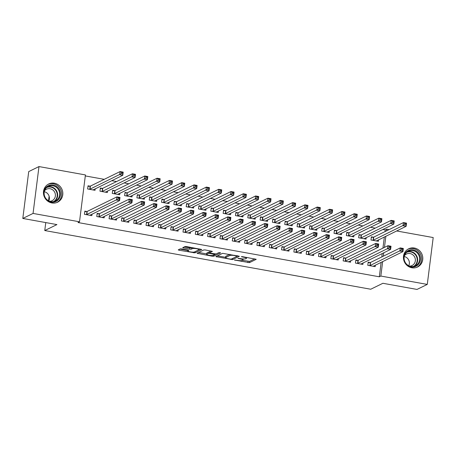 <?xml version="1.0" encoding="UTF-8"?>
<svg xmlns="http://www.w3.org/2000/svg" width="456" height="456" viewBox="0 0 456 456"><rect width="100%" height="100%" fill="white"/><g stroke="black" fill="none" stroke-linecap="round" stroke-linejoin="round"><path stroke-width="0.68" d="M234.441 260.023L249.455 262.65L256.226 259.31L242.489 256.654L241.338 256.671L243.629 257.207A4.081 0.758 -172.8 0 1 246.479 258.301A4.081 0.758 -172.8 0 1 246.303 258.489L245.744 258.763A4.081 0.758 -172.8 0 1 240.682 258.649L237.912 258.324L240.158 258.905A4.081 0.758 -172.8 0 1 243.014 260A4.081 0.758 -172.8 0 1 242.831 260.188L242.273 260.461A4.081 0.758 -172.8 0 1 237.211 260.347L234.441 260.023M54.389 183.204A10.135 9.582 -116.1 0 1 62.689 191.782A10.135 9.582 -116.1 0 1 57.598 202.185A10.135 9.582 -116.1 0 1 51.898 202.96A10.135 9.582 -116.1 0 1 43.599 194.381A10.135 9.582 -116.1 0 1 48.689 183.979A10.135 9.582 -116.1 0 1 54.389 183.204M414.361 248.018A10.135 9.582 -116.1 0 1 422.661 256.597A10.135 9.582 -116.1 0 1 417.571 266.999A10.135 9.582 -116.1 0 1 411.871 267.775A10.135 9.582 -116.1 0 1 403.571 259.196A10.135 9.582 -116.1 0 1 408.661 248.799A10.135 9.582 -116.1 0 1 414.361 248.018M181.762 248.953L180.177 248.913L178.239 249.894L179.128 250.236L194.98 252.841L201.751 249.5L186.589 246.588L185.011 246.553L182.679 247.722L189.673 249.164L191.258 249.198L192.386 248.651A3.409 0.633 -172.8 0 1 196.165 248.668A3.409 0.633 -172.8 0 1 199.004 249.66A3.409 0.633 -172.8 0 1 198.856 249.814L194.433 251.974A3.409 0.633 -172.8 0 1 190.659 251.957A3.409 0.633 -172.8 0 1 187.815 250.965A3.409 0.633 -172.8 0 1 187.963 250.811L188.761 250.395L187.866 250.053L181.762 248.953M79.504 221.793L33.06 213.425L38.982 166.571L85.426 174.933L79.504 221.793L77.982 222.534L379.318 276.792L380.834 276.051L382.669 261.55M396.612 230.964L433.2 237.553L427.278 284.413L417.018 289.429L382.897 283.284L370.734 289.235L44.762 230.542L56.926 224.591L22.8 218.447L33.06 213.425M427.278 284.413L380.834 276.051M215.899 256.608L232.588 259.612L239.36 256.272L222.613 253.325L215.899 256.608M212.2 256.192L197.043 253.279L203.809 249.939L205.394 249.973L212.393 251.416L209.612 252.806L210.45 253.205L216.081 253.969L218.92 252.584L220.653 252.846L213.784 256.226L212.2 256.192L212.285 255.52M49.105 196.165L48.524 200.777M45.771 222.585L44.762 230.542M99.157 213.716L97.162 213.357L96.763 216.526L104.15 217.854L104.344 216.315M102.355 188.391L100.36 188.032L99.961 191.195L107.354 192.523L107.548 190.99M123.793 218.156L121.798 217.797L121.399 220.96L128.791 222.294L128.985 220.755M126.996 192.825L125.001 192.466L124.602 195.63L131.989 196.963L132.183 195.424M148.434 222.591L146.439 222.232L146.04 225.395L153.433 226.729L153.626 225.19M151.631 197.26L149.636 196.901L149.237 200.07L156.63 201.398L156.824 199.859M173.069 227.025L171.08 226.666L170.675 229.835L178.068 231.163L178.262 229.624M176.272 201.7L174.277 201.341L173.879 204.505L181.271 205.833L181.465 204.299M197.71 231.466L195.715 231.106L195.316 234.27L202.709 235.604L202.903 234.065M200.908 206.135L198.919 205.776L198.514 208.939L205.907 210.273L206.101 208.734M222.351 235.9L220.356 235.541L219.957 238.705L227.344 240.038L227.538 238.499M225.549 210.569L223.554 210.21L223.155 213.38L230.548 214.708L230.742 213.169M246.987 240.335L244.992 239.976L244.593 243.145L251.986 244.473L252.179 242.934M250.19 215.01L248.195 214.651L247.796 217.814L255.183 219.148L255.377 217.609M271.628 244.775L269.633 244.416L269.234 247.579L276.627 248.913L276.82 247.374M274.825 219.444L272.83 219.085L272.431 222.249L279.824 223.582L280.018 222.043M296.263 249.21L294.268 248.851L293.869 252.014L301.262 253.348L301.456 251.809M299.467 223.879L297.472 223.52L297.073 226.689L304.46 228.017L304.659 226.478M320.904 253.644L318.909 253.285L318.51 256.454L325.903 257.782L326.097 256.243M324.102 228.319L322.107 227.96L321.708 231.124L329.101 232.457L329.295 230.918M345.545 258.085L343.55 257.725L343.146 260.889L350.539 262.223L350.732 260.684M348.743 232.754L346.748 232.395L346.349 235.558L353.742 236.892L353.936 235.353M370.181 262.519L368.186 262.16L367.787 265.324L375.18 266.657L375.373 265.118M373.378 237.188L371.389 236.829L370.984 239.998L378.377 241.327L378.571 239.788M379.318 276.792L381.148 262.291M381.826 256.927L382.259 253.507M382.937 248.144L384.345 236.966M385.024 231.602L385.234 229.932L382.772 229.488M375.254 228.137L370.454 227.27M362.936 225.919L358.131 225.053M350.613 223.702L345.813 222.836M338.295 221.479L333.496 220.618M325.977 219.262L321.172 218.401M313.66 217.045L308.854 216.178M301.336 214.827L296.537 213.961M289.018 212.61L284.219 211.744M276.701 210.393L271.896 209.526M264.377 208.17L259.578 207.309M252.06 205.952L247.26 205.092M239.742 203.735L234.937 202.869M227.419 201.518L222.619 200.651M215.101 199.3L210.301 198.434M202.783 197.083L197.984 196.217M190.465 194.86L185.66 193.999M178.142 192.643L173.343 191.782M165.824 190.426L161.025 189.559M153.507 188.208L148.702 187.342M141.183 185.991L136.384 185.125M128.866 183.774L124.066 182.907M116.548 181.551L111.743 180.69M104.23 179.333L85.3 175.925M361.061 234.971L359.066 234.612L358.667 237.781L366.06 239.109L366.253 237.57M357.863 260.302L355.868 259.943L355.469 263.106L362.862 264.44L363.056 262.901M336.425 230.536L334.43 230.177L334.031 233.341L341.419 234.675L341.612 233.136M333.222 255.862L331.227 255.502L330.828 258.672L338.221 260L338.415 258.466M311.784 226.096L309.789 225.737L309.39 228.906L316.783 230.234L316.977 228.701M308.587 251.427L306.592 251.068L306.193 254.237L313.58 255.565L313.774 254.026M287.143 221.662L285.154 221.302L284.749 224.472L292.142 225.8L292.336 224.261M283.945 246.992L281.95 246.633L281.551 249.797L288.944 251.131L289.138 249.592M262.508 217.227L260.513 216.868L260.114 220.031L267.507 221.365L267.7 219.826M259.304 242.552L257.315 242.193L256.91 245.362L264.303 246.69L264.497 245.157M237.867 212.787L235.872 212.428L235.473 215.597L242.866 216.925L243.059 215.392M234.669 238.117L232.674 237.758L232.275 240.928L239.668 242.256L239.862 240.717M213.231 208.352L211.236 207.993L210.837 211.162L218.225 212.49L218.424 210.951M210.028 233.683L208.033 233.324L207.634 236.487L215.027 237.821L215.221 236.282M188.59 203.917L186.595 203.558L186.196 206.722L193.589 208.056L193.783 206.517M185.392 229.243L183.397 228.883L182.998 232.053L190.386 233.381L190.585 231.847M163.949 199.477L161.96 199.118L161.555 202.287L168.948 203.615L169.142 202.082M160.751 224.808L158.756 224.449L158.357 227.618L165.75 228.946L165.944 227.407M139.314 195.043L137.319 194.683L136.92 197.847L144.313 199.181L144.506 197.642M136.116 220.373L134.121 220.014L133.722 223.178L141.109 224.512L141.303 222.973M114.673 190.608L112.678 190.249L112.279 193.412L119.671 194.746L119.865 193.207M111.475 215.933L109.48 215.574L109.081 218.743L116.474 220.071L116.668 218.538M90.037 186.168L88.042 185.809L87.643 188.978L95.03 190.306L95.23 188.767M86.834 211.498L84.844 211.139L84.44 214.309L91.833 215.637L92.026 214.098M22.8 218.447L28.722 171.587L38.982 166.571M385.234 229.932L386.756 229.191L389.093 229.613M383.348 256.186L383.781 252.761M384.454 247.397L385.867 236.219M386.545 230.856L386.756 229.191M242.495 260.353L249.614 261.385L254.767 258.865M237.245 256.147L237.901 255.827M217.461 255.844L225.635 257.315M230.2 259.082L231.306 259.111L237.2 256.226L234.863 255.628A4.081 0.758 -172.8 0 0 229.795 255.514L225.771 257.486A4.081 0.758 -172.8 0 0 225.589 257.674A4.081 0.758 -172.8 0 0 228.445 258.769L230.2 259.082M225.589 257.674L225.748 256.409A4.081 0.758 -172.8 0 1 225.931 256.221L229.738 254.357M206.693 253.906L198.662 252.459M210.934 250.971L209.76 251.666M215.865 254.02L214.873 254.505M206.79 254.186A3.409 0.633 -172.8 0 0 206.636 254.345A3.409 0.633 -172.8 0 0 209.481 255.331A3.409 0.633 -172.8 0 0 213.26 255.354L214.873 254.533L209.925 253.462L208.346 253.428L206.79 254.186L206.95 252.92A3.409 0.633 -172.8 0 0 206.796 253.074L206.636 254.345M209.652 252.134L208.506 252.162L208.346 253.428M206.95 252.92L208.506 252.162M184.292 246.901L189.833 247.899L192.13 247.585M198.998 249.688L200.292 249.056M179.858 249.073L187.872 250.515M376.793 241.042L376.844 240.637M376.382 240.967L406.136 226.301L403.058 225.748L403.457 222.585L373.743 237.12L371.315 237.416M404.757 223.457L403.457 222.585L406.535 223.138L406.136 226.301L405.988 223.679L404.757 223.457L404.597 224.722L405.829 224.945M404.597 224.722L372.979 240.358M405.988 223.679L406.535 223.138M373.646 265.962L373.595 266.372M368.112 262.747L370.54 262.451L400.26 247.91L403.338 248.469L402.939 251.632L373.185 266.298M402.631 250.276L402.939 251.632L399.861 251.079L400.26 247.91L401.554 248.788L401.394 250.053L402.631 250.276L402.79 249.01L401.554 248.788M369.782 265.683L401.394 250.053M403.338 248.469L402.79 249.01M364.475 238.824L364.526 238.42M364.065 238.75L393.819 224.084L390.741 223.531L391.14 220.362L361.42 234.903L358.992 235.199M392.439 221.24L391.14 220.362L394.218 220.921L393.819 224.084L393.67 221.462L392.439 221.24L392.274 222.505L393.511 222.727M392.274 222.505L360.662 238.14M393.67 221.462L394.218 220.921M352.157 236.607L352.209 236.197M351.747 236.533L381.501 221.867L378.417 221.314L378.822 218.145L349.102 232.685L346.674 232.982M380.116 219.022L378.822 218.145L381.9 218.703L381.501 221.867L381.347 219.245L380.116 219.022L379.956 220.288L381.187 220.51M379.956 220.288L348.344 235.917M381.347 219.245L381.9 218.703M361.323 263.745L361.272 264.155M355.794 260.53L358.222 260.233L387.936 245.693L391.02 246.246L390.621 249.415L360.867 264.081M390.307 248.058L390.621 249.415L387.537 248.862L387.936 245.693L389.236 246.571L389.076 247.836L390.307 248.058L390.467 246.787L389.236 246.571M357.464 263.465L389.076 247.836M391.02 246.246L390.467 246.787M349.005 261.527L348.954 261.932M343.476 258.313L345.904 258.016L375.619 243.475L378.697 244.028L378.298 247.198L348.544 261.864M377.99 245.841L378.298 247.198L375.22 246.639L375.619 243.475L376.918 244.348L376.759 245.619L377.99 245.841L378.149 244.57L376.918 244.348M345.141 261.248L376.759 245.619M378.697 244.028L378.149 244.57M405.39 252.846A8.767 8.293 -116.1 0 1 417.143 251.763A8.767 8.293 -116.1 0 1 418.716 263.99A8.767 8.293 -116.1 0 1 406.957 265.073A8.767 8.293 -116.1 0 1 405.39 252.846M418.032 263.671A8.117 7.678 63.9 0 0 417.81 253.627A8.117 7.678 63.9 0 0 408.297 251.222A8.117 7.678 63.9 0 0 405.692 253.354A8.117 7.678 63.9 0 0 405.914 263.397A8.117 7.678 63.9 0 0 415.433 265.808A8.117 7.678 63.9 0 0 418.032 263.671M404.261 256.517A6.395 6.042 -116.1 0 1 408.77 265.734M404.512 255.594A6.395 6.042 -116.1 0 1 406.456 254.038A6.395 6.042 -116.1 0 1 413.951 255.936A6.395 6.042 -116.1 0 1 414.122 263.842A6.395 6.042 -116.1 0 1 412.076 265.523A6.395 6.042 -116.1 0 1 409.653 266.11M416.562 267.421A10.066 9.519 63.9 0 0 419.702 264.816A10.066 9.519 63.9 0 0 419.463 252.402A10.066 9.519 63.9 0 0 407.715 249.335M45.418 188.032A8.767 8.293 -116.1 0 1 57.171 186.949A8.767 8.293 -116.1 0 1 58.744 199.175A8.767 8.293 -116.1 0 1 46.985 200.258A8.767 8.293 -116.1 0 1 45.418 188.032M58.06 198.856A8.117 7.678 63.9 0 0 57.838 188.807A8.117 7.678 63.9 0 0 48.325 186.401A8.117 7.678 63.9 0 0 45.72 188.539A8.117 7.678 63.9 0 0 45.942 198.582A8.117 7.678 63.9 0 0 55.461 200.988A8.117 7.678 63.9 0 0 58.06 198.856M44.289 191.702A6.395 6.042 -116.1 0 1 48.798 200.919M44.54 190.773A6.395 6.042 -116.1 0 1 46.483 189.223A6.395 6.042 -116.1 0 1 53.979 191.115A6.395 6.042 -116.1 0 1 54.15 199.027A6.395 6.042 -116.1 0 1 52.104 200.708A6.395 6.042 -116.1 0 1 49.681 201.29M56.59 202.601A10.066 9.519 63.9 0 0 59.73 199.996A10.066 9.519 63.9 0 0 59.491 187.581A10.066 9.519 63.9 0 0 47.743 184.515M339.834 234.39L339.885 233.979M339.424 234.316L369.178 219.649L366.1 219.097L366.499 215.927L336.784 230.468L334.356 230.764M367.798 216.805L366.499 215.927L369.582 216.48L369.178 219.649L369.029 217.022L367.798 216.805L367.639 218.071L368.87 218.293M367.639 218.071L336.021 233.7M369.029 217.022L369.582 216.48M327.516 232.167L327.568 231.762M327.106 232.098L356.86 217.432L353.782 216.874L354.181 213.71L324.461 228.251L322.033 228.547M355.48 214.582L354.181 213.71L357.259 214.263L356.86 217.432L356.712 214.804L355.48 214.582L355.321 215.853L356.552 216.07M355.321 215.853L323.703 231.483M356.712 214.804L357.259 214.263M336.688 259.31L336.636 259.715M331.153 256.09L333.581 255.799L363.301 241.258L366.379 241.811L365.98 244.98L336.226 259.641M365.672 243.618L365.98 244.98L362.902 244.422L363.301 241.258L364.6 242.13L364.441 243.396L365.672 243.618L365.832 242.353L364.6 242.13M332.823 259.031L364.441 243.396M366.379 241.811L365.832 242.353M324.37 257.093L324.319 257.498M318.835 253.872L321.263 253.576L350.983 239.041L354.061 239.594L353.662 242.757L323.908 257.423M353.349 241.401L353.662 242.757L350.578 242.204L350.983 239.041L352.277 239.913L352.117 241.178L353.349 241.401L353.508 240.135L352.277 239.913M320.505 256.813L352.117 241.178M354.061 239.594L353.508 240.135M315.199 229.949L315.25 229.545M314.788 229.875L344.542 215.215L341.458 214.656L341.863 211.493L312.143 226.033L309.715 226.324M343.157 212.365L341.863 211.493L344.941 212.046L344.542 215.215L344.394 212.587L343.157 212.365L342.997 213.63L344.229 213.853M342.997 213.63L311.385 229.265M344.394 212.587L344.941 212.046M312.046 254.875L311.995 255.28M306.517 251.655L308.946 251.359L338.66 236.818L341.743 237.376L341.339 240.54L311.59 255.206M341.031 239.183L341.339 240.54L338.261 239.987L338.66 236.818L339.959 237.696L339.8 238.961L341.031 239.183L341.191 237.918L339.959 237.696M308.182 254.596L339.8 238.961M341.743 237.376L341.191 237.918M302.875 227.732L302.926 227.327M302.47 227.658L332.224 212.992L329.141 212.439L329.54 209.275L299.826 223.81L297.397 224.107M330.839 210.148L329.54 209.275L332.623 209.828L332.224 212.992L332.071 210.37L330.839 210.148L330.68 211.413L331.911 211.635M330.68 211.413L299.068 227.048M332.071 210.37L332.623 209.828M299.729 252.652L299.677 253.063M294.194 249.438L296.622 249.141L326.342 234.601L329.42 235.159L329.021 238.323L299.267 252.989M328.713 236.966L329.021 238.323L325.943 237.77L326.342 234.601L327.642 235.478L327.482 236.744L328.713 236.966L328.873 235.701L327.642 235.478M295.864 252.373L327.482 236.744M329.42 235.159L328.873 235.701M290.557 225.515L290.609 225.11M290.147 225.441L319.901 210.775L316.823 210.222L317.222 207.052L287.502 221.593L285.08 221.89M318.522 207.93L317.222 207.052L320.3 207.611L319.901 210.775L319.753 208.153L318.522 207.93L318.362 209.196L319.593 209.418M318.362 209.196L286.744 224.831M319.753 208.153L320.3 207.611M278.24 223.297L278.291 222.887M277.829 223.223L307.583 208.557L304.505 208.004L304.904 204.835L275.185 219.376L272.756 219.672M306.204 205.713L304.904 204.835L307.982 205.394L307.583 208.557L307.435 205.935L306.204 205.713L306.039 206.978L307.276 207.201M306.039 206.978L274.426 222.608M307.435 205.935L307.982 205.394M265.922 221.08L265.973 220.67M265.512 221.006L295.266 206.34L292.182 205.787L292.581 202.618L262.867 217.159L260.439 217.455M293.881 203.496L292.581 202.618L295.665 203.171L295.266 206.34L295.112 203.712L293.881 203.496L293.721 204.761L294.952 204.983M293.721 204.761L262.109 220.39M295.112 203.712L295.665 203.171M253.599 218.857L253.65 218.452M253.188 218.789L282.942 204.123L279.864 203.564L280.263 200.401L250.549 214.941L248.121 215.238M281.563 201.273L280.263 200.401L283.347 200.953L282.942 204.123L282.794 201.495L281.563 201.273L281.403 202.544L282.635 202.76M281.403 202.544L249.785 218.173M282.794 201.495L283.347 200.953M241.281 216.64L241.332 216.235M240.871 216.566L270.625 201.905L267.547 201.347L267.946 198.183L238.226 212.724L235.798 213.015M269.245 199.055L267.946 198.183L271.024 198.736L270.625 201.905L270.476 199.278L269.245 199.055L269.086 200.321L270.317 200.543M269.086 200.321L237.468 215.956M270.476 199.278L271.024 198.736M228.963 214.423L229.015 214.018M228.553 214.349L258.307 199.682L255.223 199.13L255.628 195.966L225.908 210.501L223.48 210.797M256.922 196.838L255.628 195.966L258.706 196.519L258.307 199.682L258.153 197.06L256.922 196.838L256.762 198.103L257.993 198.326M256.762 198.103L225.15 213.739M258.153 197.06L258.706 196.519M216.64 212.205L216.691 211.795M216.235 212.131L245.983 197.465L242.905 196.912L243.304 193.743L213.59 208.284L211.162 208.58M244.604 194.621L243.304 193.743L246.388 194.302L245.983 197.465L245.835 194.843L244.604 194.621L244.445 195.886L245.676 196.108M244.445 195.886L212.827 211.516M245.835 194.843L246.388 194.302M204.322 209.988L204.373 209.578M203.912 209.914L233.666 195.248L230.588 194.695L230.987 191.526L201.267 206.066L198.844 206.363M232.286 192.403L230.987 191.526L234.065 192.084L233.666 195.248L233.518 192.626L232.286 192.403L232.127 193.669L233.358 193.891M232.127 193.669L200.509 209.298M233.518 192.626L234.065 192.084M192.005 207.771L192.056 207.36M191.594 207.697L221.348 193.03L218.27 192.478L218.669 189.308L188.949 203.849L186.521 204.145M219.963 190.186L218.669 189.308L221.747 189.861L221.348 193.03L221.2 190.403L219.963 190.186L219.803 191.452L221.04 191.674M219.803 191.452L188.191 207.081M221.2 190.403L221.747 189.861M179.681 205.548L179.732 205.143M179.276 205.479L209.03 190.813L205.947 190.255L206.346 187.091L176.632 201.632L174.203 201.928M207.645 187.963L206.346 187.091L209.429 187.644L209.03 190.813L208.876 188.185L207.645 187.963L207.486 189.234L208.717 189.451M207.486 189.234L175.873 204.864M208.876 188.185L209.429 187.644M167.363 203.33L167.415 202.926M166.953 203.256L196.707 188.596L193.629 188.037L194.028 184.874L164.314 199.415L161.886 199.705M195.328 185.746L194.028 184.874L197.106 185.427L196.707 188.596L196.559 185.968L195.328 185.746L195.168 187.011L196.399 187.234M195.168 187.011L163.55 202.646M196.559 185.968L197.106 185.427M155.046 201.113L155.097 200.708M154.635 201.039L184.389 186.373L181.311 185.82L181.71 182.656L151.99 197.191L149.562 197.488M183.01 183.529L181.71 182.656L184.788 183.209L184.389 186.373L184.241 183.751L183.01 183.529L182.85 184.794L184.081 185.016M182.85 184.794L151.232 200.429M184.241 183.751L184.788 183.209M142.728 198.896L142.779 198.485M142.318 198.822L172.072 184.156L168.988 183.603L169.393 180.433L139.673 194.974L137.245 195.271M170.686 181.311L169.393 180.433L172.471 180.992L172.072 184.156L171.918 181.534L170.686 181.311L170.527 182.577L171.758 182.799M170.527 182.577L138.915 198.206M171.918 181.534L172.471 180.992M130.405 196.678L130.456 196.268M130 196.604L159.748 181.938L156.67 181.385L157.069 178.216L127.355 192.757L124.927 193.053M158.369 179.094L157.069 178.216L160.153 178.775L159.748 181.938L159.6 179.316L158.369 179.094L158.209 180.359L159.44 180.582M158.209 180.359L126.591 195.989M159.6 179.316L160.153 178.775M287.411 250.435L287.36 250.846M281.876 247.22L284.305 246.924L314.024 232.383L317.102 232.936L316.703 236.105L286.949 250.771M316.39 234.749L316.703 236.105L313.625 235.552L314.024 232.383L315.318 233.261L315.159 234.526L316.39 234.749L316.555 233.478L315.318 233.261M283.546 250.156L315.159 234.526M317.102 232.936L316.555 233.478M275.088 248.218L275.036 248.623M269.559 245.003L271.987 244.707L301.701 230.166L304.785 230.719L304.386 233.888L274.632 248.554M304.072 232.526L304.386 233.888L301.302 233.329L301.701 230.166L303.001 231.038L302.841 232.309L304.072 232.526L304.232 231.26L303.001 231.038M271.229 247.939L302.841 232.309M304.785 230.719L304.232 231.26M262.77 246.001L262.719 246.405M257.241 242.78L259.669 242.489L289.383 227.949L292.461 228.502L292.062 231.671L262.308 246.331M291.755 230.308L292.062 231.671L288.984 231.112L289.383 227.949L290.683 228.821L290.523 230.086L291.755 230.308L291.914 229.043L290.683 228.821M258.905 245.721L290.523 230.086M292.461 228.502L291.914 229.043M250.452 243.783L250.401 244.188M244.918 240.563L247.346 240.266L277.066 225.731L280.144 226.284L279.745 229.448L249.991 244.114M279.437 228.091L279.745 229.448L276.667 228.895L277.066 225.731L278.365 226.603L278.2 227.869L279.437 228.091L279.596 226.826L278.365 226.603M246.588 243.504L278.2 227.869M280.144 226.284L279.596 226.826M238.135 241.566L238.083 241.971M232.6 238.345L235.028 238.049L264.748 223.508L267.826 224.067L267.427 227.23L237.673 241.897M267.113 225.874L267.427 227.23L264.343 226.678L264.748 223.508L266.042 224.386L265.882 225.652L267.113 225.874L267.273 224.608L266.042 224.386M234.27 241.287L265.882 225.652M267.826 224.067L267.273 224.608M225.811 239.343L225.76 239.753M220.282 236.128L222.71 235.832L252.424 221.291L255.508 221.85L255.103 225.013L225.35 239.679M254.796 223.657L255.103 225.013L252.025 224.46L252.424 221.291L253.724 222.169L253.564 223.434L254.796 223.657L254.955 222.391L253.724 222.169M221.947 239.064L253.564 223.434M255.508 221.85L254.955 222.391M213.493 237.126L213.442 237.536M207.959 233.911L210.387 233.614L240.107 219.074L243.185 219.627L242.786 222.796L213.032 237.462M242.478 221.439L242.786 222.796L239.708 222.243L240.107 219.074L241.406 219.952L241.247 221.217L242.478 221.439L242.638 220.168L241.406 219.952M209.629 236.846L241.247 221.217M243.185 219.627L242.638 220.168M201.176 234.908L201.124 235.313M195.641 231.694L198.069 231.397L227.789 216.856L230.867 217.409L230.468 220.579L200.714 235.245M230.155 219.216L230.468 220.579L227.384 220.02L227.789 216.856L229.083 217.729L228.923 219L230.155 219.216L230.32 217.951L229.083 217.729M197.311 234.629L228.923 219M230.867 217.409L230.32 217.951M188.852 232.691L188.801 233.096M183.323 229.471L185.752 229.18L215.466 214.639L218.549 215.192L218.15 218.361L188.396 233.022M217.837 216.999L218.15 218.361L215.067 217.803L215.466 214.639L216.765 215.511L216.606 216.777L217.837 216.999L217.996 215.734L216.765 215.511M184.993 232.412L216.606 216.777M218.549 215.192L217.996 215.734M176.535 230.474L176.483 230.878M171.006 227.253L173.428 226.957L203.148 212.422L206.226 212.975L205.827 216.138L176.073 230.804M205.519 214.782L205.827 216.138L202.749 215.585L203.148 212.422L204.448 213.294L204.288 214.559L205.519 214.782L205.679 213.516L204.448 213.294M172.67 230.195L204.288 214.559M206.226 212.975L205.679 213.516M164.217 228.256L164.166 228.661M158.682 225.036L161.11 224.74L190.83 210.199L193.908 210.757L193.509 213.921L163.755 228.587M193.201 212.564L193.509 213.921L190.431 213.368L190.83 210.199L192.124 211.077L191.965 212.342L193.201 212.564L193.361 211.299L192.124 211.077M160.352 227.977L191.965 212.342M193.908 210.757L193.361 211.299M151.899 226.033L151.842 226.444M146.365 222.819L148.793 222.522L178.507 207.982L181.591 208.54L181.192 211.704L151.438 226.37M180.878 210.347L181.192 211.704L178.108 211.151L178.507 207.982L179.806 208.859L179.647 210.125L180.878 210.347L181.038 209.082L179.806 208.859M148.035 225.754L179.647 210.125M181.591 208.54L181.038 209.082M139.576 223.816L139.525 224.227M134.047 220.601L136.475 220.305L166.189 205.764L169.273 206.317L168.868 209.486L139.114 224.152M168.56 208.13L168.868 209.486L165.79 208.933L166.189 205.764L167.489 206.642L167.329 207.907L168.56 208.13L168.72 206.859L167.489 206.642M135.711 223.537L167.329 207.907M169.273 206.317L168.72 206.859M127.258 221.599L127.207 222.004M121.724 218.384L124.152 218.088L153.871 203.547L156.95 204.1L156.55 207.269L126.796 221.935M156.243 205.907L156.55 207.269L153.472 206.71L153.871 203.547L155.171 204.419L155.011 205.69L156.243 205.907L156.402 204.641L155.171 204.419M123.394 221.32L155.011 205.69M156.95 204.1L156.402 204.641M118.087 194.461L118.138 194.051M117.676 194.387L147.43 179.721L144.352 179.168L144.751 175.999L115.032 190.54L112.603 190.836M146.051 176.877L144.751 175.999L147.829 176.552L147.43 179.721L147.282 177.093L146.051 176.877L145.891 178.142L147.123 178.364M145.891 178.142L114.274 193.771M147.282 177.093L147.829 176.552M114.941 219.382L114.889 219.786M109.406 216.161L111.834 215.87L141.554 201.33L144.632 201.883L144.233 205.052L114.479 219.712M143.919 203.69L144.233 205.052L141.149 204.493L141.554 201.33L142.848 202.202L142.688 203.467L143.919 203.69L144.079 202.424L142.848 202.202M111.076 219.102L142.688 203.467M144.632 201.883L144.079 202.424M105.769 192.238L105.82 191.833M105.359 192.164L135.113 177.504L132.035 176.945L132.434 173.782L102.714 188.322L100.286 188.619M133.728 174.654L132.434 173.782L135.512 174.334L135.113 177.504L134.965 174.876L133.728 174.654L133.568 175.925L134.799 176.141M133.568 175.925L101.956 191.554M134.965 174.876L135.512 174.334M102.617 217.164L102.566 217.569M97.088 213.944L99.516 213.647L129.23 199.112L132.314 199.665L131.909 202.829L102.161 217.495M131.602 201.472L131.909 202.829L128.831 202.276L129.23 199.112L130.53 199.984L130.37 201.25L131.602 201.472L131.761 200.207L130.53 199.984M98.752 216.885L130.37 201.25M132.314 199.665L131.761 200.207M93.446 190.021L93.497 189.616M93.041 189.947L122.795 175.281L119.711 174.728L120.11 171.564L90.396 186.099L87.968 186.396M121.41 172.436L120.11 171.564L123.194 172.117L122.795 175.281L122.641 172.659L121.41 172.436L121.25 173.702L122.482 173.924M121.25 173.702L89.638 189.337M122.641 172.659L123.194 172.117M90.299 214.947L90.248 215.352M84.765 211.726L87.193 211.43L116.913 196.889L119.991 197.448L119.592 200.611L89.838 215.278M119.284 199.255L119.592 200.611L116.514 200.059L116.913 196.889L118.212 197.767L118.053 199.033L119.284 199.255L119.444 197.989L118.212 197.767M86.435 214.668L118.053 199.033M119.991 197.448L119.444 197.989M235.068 259.988L235.028 260.302M242.005 256.591L241.965 256.91M238.534 258.29L238.494 258.603M240.204 258.563L240.158 258.905M243.669 256.865L243.629 257.207M249.614 261.385L249.455 262.65M248.035 261.351L247.876 262.616M232.742 258.404L232.588 259.612M231.061 259.15L231.004 259.578M216.845 256.147L216.737 257.007M236.658 255.605L236.613 255.947M234.903 255.286L234.863 255.628M229.938 254.391L229.795 255.514M225.931 256.221L225.771 257.486M198.041 252.761L197.932 253.621M209.771 251.541L209.612 252.806M213.938 255.018L213.784 256.226M214.024 253.849L213.978 254.191M209.971 253.097L209.925 253.462M188.054 250.087L187.963 250.811M192.512 247.654L192.386 248.651M191.417 247.933L191.258 249.198M189.833 247.899L189.673 249.164M183.677 247.203L183.569 248.064M195.134 251.632L194.98 252.841M193.481 252.145L193.401 252.806M179.236 249.375L179.128 250.236M373.743 237.12L373.339 240.289M373.51 237.177L373.111 240.34M369.907 265.671L370.312 262.502M370.141 265.62L370.54 262.451M361.42 234.903L361.021 238.072M361.192 234.96L360.793 238.123M349.102 232.685L348.703 235.855M348.868 232.737L348.469 235.906M357.589 263.454L357.988 260.285M357.823 263.397L358.222 260.233M345.272 261.237L345.671 258.067M345.5 261.18L345.904 258.016M407.339 251.78A8.117 7.678 -116.1 0 1 416.174 255.069A8.117 7.678 -116.1 0 1 416.049 264.64A8.117 7.678 -116.1 0 1 414.401 266.213M413.518 266.429A7.855 7.427 63.9 0 0 415.661 264.56A7.855 7.427 63.9 0 0 415.581 255.024A7.855 7.427 63.9 0 0 406.627 252.345M47.367 186.96A8.117 7.678 -116.1 0 1 56.202 190.249A8.117 7.678 -116.1 0 1 56.077 199.819A8.117 7.678 -116.1 0 1 54.429 201.398M53.546 201.615A7.855 7.427 63.9 0 0 55.689 199.745A7.855 7.427 63.9 0 0 55.609 190.203A7.855 7.427 63.9 0 0 46.654 187.53M336.784 230.468L336.38 233.632M336.551 230.519L336.152 233.689M324.461 228.251L324.062 231.414M324.233 228.302L323.834 231.471M332.954 259.014L333.353 255.85M333.182 258.962L333.581 255.799M320.631 256.796L321.03 253.633M320.864 256.745L321.263 253.576M312.143 226.033L311.744 229.197M311.915 226.085L311.511 229.248M308.313 254.579L308.712 251.416M308.547 254.528L308.946 251.359M299.826 223.81L299.427 226.98M299.592 223.867L299.193 227.031M295.995 252.362L296.394 249.193M296.223 252.31L296.622 249.141M287.502 221.593L287.103 224.762M287.274 221.65L286.875 224.814M275.185 219.376L274.786 222.539M274.957 219.427L274.552 222.596M262.867 217.159L262.468 220.322M262.633 217.21L262.234 220.379M250.549 214.941L250.144 218.105M250.315 214.993L249.916 218.162M238.226 212.724L237.827 215.887M237.998 212.775L237.599 215.939M225.908 210.501L225.509 213.67M225.674 210.558L225.275 213.721M213.59 208.284L213.191 211.453M213.357 208.341L212.958 211.504M201.267 206.066L200.868 209.23M201.039 206.118L200.64 209.287M188.949 203.849L188.55 207.013M188.721 203.9L188.317 207.07M176.632 201.632L176.233 204.795M176.398 201.683L175.999 204.852M164.314 199.415L163.909 202.578M164.08 199.466L163.681 202.629M151.99 197.191L151.591 200.361M151.762 197.248L151.363 200.412M139.673 194.974L139.274 198.143M139.439 195.031L139.04 198.195M127.355 192.757L126.95 195.92M127.121 192.808L126.722 195.977M283.672 250.144L284.077 246.975M283.906 250.087L284.305 246.924M271.354 247.927L271.753 244.758M271.588 247.87L271.987 244.707M259.036 245.704L259.435 242.541M259.264 245.653L259.669 242.489M246.719 243.487L247.118 240.323M246.947 243.436L247.346 240.266M234.395 241.27L234.794 238.106M234.629 241.218L235.028 238.049M222.078 239.052L222.477 235.883M222.306 239.001L222.71 235.832M209.76 236.835L210.159 233.666M209.988 236.778L210.387 233.614M197.437 234.618L197.841 231.448M197.67 234.561L198.069 231.397M185.119 232.395L185.518 229.231M185.353 232.343L185.752 229.18M172.801 230.177L173.2 227.014M173.029 230.126L173.428 226.957M160.478 227.96L160.882 224.797M160.711 227.909L161.11 224.74M148.16 225.743L148.559 222.574M148.394 225.691L148.793 222.522M135.842 223.525L136.241 220.356M136.07 223.468L136.475 220.305M123.525 221.308L123.924 218.139M123.753 221.251L124.152 218.088M115.032 190.54L114.633 193.703M114.804 190.591L114.405 193.76M111.201 219.085L111.6 215.922M111.435 219.034L111.834 215.87M102.714 188.322L102.315 191.486M102.486 188.374L102.081 191.537M98.884 216.868L99.283 213.704M99.117 216.817L99.516 213.647M90.396 186.099L89.997 189.268M90.163 186.156L89.764 189.32M86.566 214.651L86.965 211.487M86.794 214.599L87.193 211.43M243.145 258.945L243.014 260M246.599 257.395L246.479 258.301M237.297 255.719L237.24 256.186M209.72 251.598L209.56 252.863M214.936 253.998L214.873 254.533M187.929 250.065L187.815 250.965M199.107 248.839L199.004 249.66"/></g></svg>
